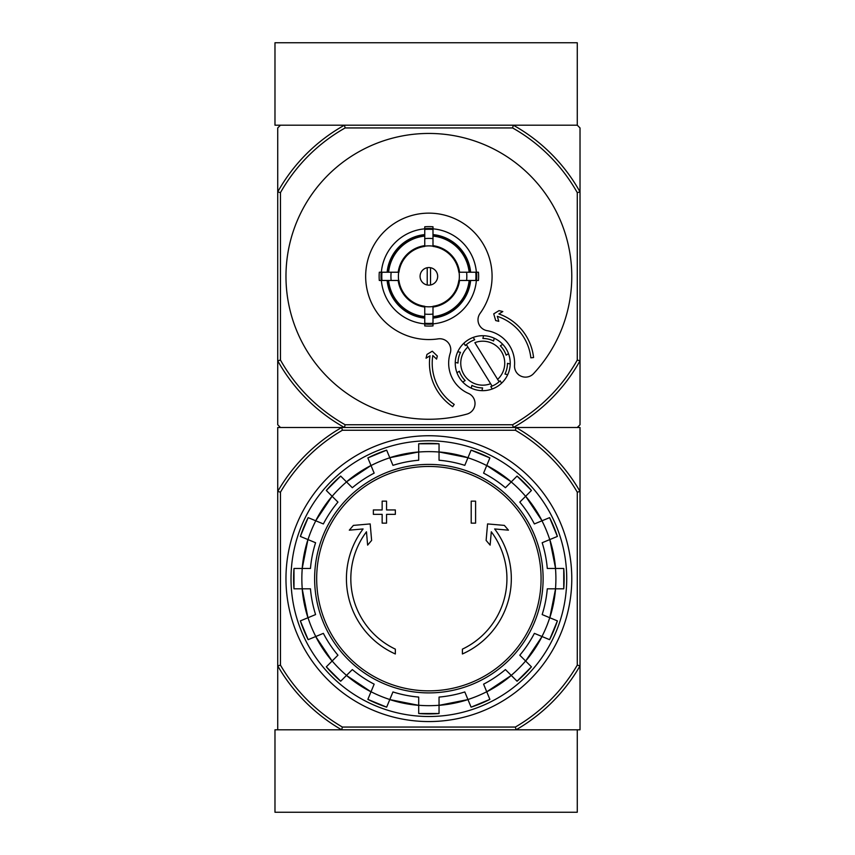 <?xml version="1.0" encoding="UTF-8"?>
<svg xmlns="http://www.w3.org/2000/svg" width="855" height="855" viewBox="0 0 855 855"><rect width="100%" height="100%" fill="white"/><g stroke="black" fill="none" stroke-linecap="round" stroke-linejoin="round"><path stroke-width="1.28" d="M274.979 812.25L577.275 812.25L577.275 729.807L516.099 729.807L580.021 729.807L580.021 665.874A174.516 174.516 0 0 1 516.099 729.807L341.658 729.807A174.516 174.516 0 0 1 277.725 665.874L277.725 729.807L341.658 729.807L274.979 729.807L274.979 812.25M513.31 125.193L344.437 125.193A173.138 173.138 0 0 0 277.725 191.915L280.472 192.632A170.391 170.391 0 0 1 345.153 127.94L512.594 127.94L513.31 125.193L577.275 125.193L513.31 125.193A173.138 173.138 0 0 1 580.021 191.915L580.021 127.94L577.275 125.193L577.275 42.75L274.979 42.75L274.979 125.193L344.437 125.193L280.472 125.193L277.725 127.94L277.725 424.753L280.472 427.5L341.658 427.5L277.725 427.5L277.725 665.874L280.472 665.137L280.472 492.17A171.759 171.759 0 0 1 342.395 430.247L341.658 427.5L516.099 427.5A174.516 174.516 0 0 1 580.021 491.433L580.021 665.874L577.275 665.137A171.759 171.759 0 0 1 515.351 727.06L342.395 727.06L341.658 729.807M342.395 430.247L515.351 430.247A171.759 171.759 0 0 1 577.275 492.17L580.021 491.433L580.021 427.5L516.099 427.5L577.275 427.5L580.021 424.753L580.021 360.789A173.138 173.138 0 0 1 513.31 427.5L344.437 427.5A173.138 173.138 0 0 1 277.725 360.789L280.472 360.073L280.472 192.632M395.341 653.968A82.443 82.443 0 0 1 363.086 528.956L349.31 530.164L353.393 525.398L370.183 523.923L371.626 540.424L367.629 545.116L366.464 531.789A78.051 78.051 0 0 0 395.341 649.137L395.341 653.968M462.405 649.137L462.405 653.968A82.443 82.443 0 0 0 494.66 528.956L508.436 530.164L504.365 525.398L487.564 523.923L486.121 540.424L490.129 545.116L491.294 531.789A78.051 78.051 0 0 1 462.405 649.137M471.201 523.142L475.594 523.142L475.594 501.148L471.201 501.148L471.201 523.142M382.153 514.347L382.153 523.142L386.556 523.142L386.556 514.347L395.341 514.347L395.341 509.943L386.556 509.943L386.556 501.148L382.153 501.148L382.153 509.943L373.357 509.943L373.357 514.347L382.153 514.347M300.372 536.427A135.261 135.261 0 0 1 308.153 517.638L300.362 536.427L315.58 542.733A118.856 118.856 0 0 0 310.461 568.479L293.992 568.479L293.992 588.817A135.261 135.261 0 0 1 293.992 568.479M293.992 588.817L310.461 588.817A118.856 118.856 0 0 0 315.58 614.574L300.372 620.88A135.261 135.261 0 0 0 308.153 639.668L300.362 620.88M308.153 639.668L323.361 633.363A118.856 118.856 0 0 0 337.949 655.197L326.311 666.836L340.685 681.221A135.261 135.261 0 0 1 326.311 666.836M340.685 681.221L352.335 669.572L346.478 675.429L370.995 691.802A127.096 127.096 0 0 1 346.478 675.429M352.335 669.572A118.856 118.856 0 0 0 374.159 684.16L367.864 699.379L386.652 707.16A135.261 135.261 0 0 1 367.864 699.379M386.652 707.16L392.947 691.941A118.856 118.856 0 0 0 418.704 697.071L418.704 713.53L439.043 713.54A135.261 135.261 0 0 1 418.704 713.53M439.043 713.53L439.043 697.071A118.856 118.856 0 0 0 464.799 691.941L471.094 707.16L489.883 699.379A135.261 135.261 0 0 1 471.094 707.16M489.883 699.379L483.588 684.16A118.856 118.856 0 0 0 505.423 669.572L517.061 681.221L531.447 666.836A135.261 135.261 0 0 1 517.061 681.221M531.436 666.836L519.797 655.197L525.643 661.043L542.027 636.526A127.096 127.096 0 0 1 525.643 661.043M519.797 655.197A118.856 118.856 0 0 0 534.386 633.363L549.594 639.668L557.385 620.88A135.261 135.261 0 0 1 549.594 639.668M557.385 620.88L542.166 614.574A118.856 118.856 0 0 0 547.286 588.817L563.755 588.817L563.755 568.479A135.261 135.261 0 0 1 563.755 588.817M563.755 568.479L547.286 568.479A118.856 118.856 0 0 0 542.166 542.733L557.385 536.427L549.605 517.638A135.261 135.261 0 0 1 557.385 536.427M549.594 517.638L534.386 523.944A118.856 118.856 0 0 0 519.797 502.109L531.436 490.471L517.061 476.085A135.261 135.261 0 0 1 531.436 490.471M517.061 476.085L505.423 487.724L511.269 481.878L486.752 465.494A127.096 127.096 0 0 1 511.269 481.878M505.423 487.724A118.856 118.856 0 0 0 483.588 473.136L489.883 457.927L471.094 450.147A135.261 135.261 0 0 1 489.883 457.927M471.094 450.147L464.799 465.355A118.856 118.856 0 0 0 439.043 460.236L439.043 443.766A135.261 135.261 0 0 0 418.704 443.766L439.043 443.766M418.704 443.766L418.704 460.236A118.856 118.856 0 0 0 392.947 465.355L386.652 450.147L367.864 457.927A135.261 135.261 0 0 1 386.652 450.147M367.864 457.927L374.159 473.136A118.856 118.856 0 0 0 352.335 487.724L340.685 476.085L326.311 490.46A135.261 135.261 0 0 1 340.685 476.085M326.311 490.471L337.949 502.109L332.103 496.263L315.719 520.78A127.096 127.096 0 0 1 332.103 496.263M337.949 502.109A118.856 118.856 0 0 0 323.361 523.944L308.153 517.638M516.099 729.807L515.351 727.06M515.351 430.247L516.099 427.5M342.395 727.06A171.759 171.759 0 0 1 280.472 665.137M577.275 492.17L577.275 665.137M280.472 492.17L277.725 491.433A174.516 174.516 0 0 1 341.658 427.5M285.965 578.653A142.903 142.903 0 0 1 500.325 454.892A142.903 142.903 0 0 1 500.325 702.415A142.903 142.903 0 0 1 285.965 578.653M291.021 578.653A137.847 137.847 0 0 1 497.802 459.274A137.847 137.847 0 0 1 497.802 698.033A137.847 137.847 0 0 1 291.021 578.653M467.856 347.012L490.62 383.713A21.984 21.984 0 0 1 467.856 347.012L466.381 344.64L467.856 347.012M465.355 345.591A24.731 24.731 0 0 1 474.696 339.798L473.221 337.415A27.478 27.478 0 0 1 483.535 335.716L482.893 338.462A24.731 24.731 0 0 1 493.591 340.963L494.233 338.227A27.478 27.478 0 0 1 502.729 344.33L500.335 345.805A24.731 24.731 0 0 1 506.128 355.156L508.522 353.671A27.478 27.478 0 0 1 510.211 363.984L507.475 363.343A24.731 24.731 0 0 1 504.963 374.041L507.699 374.682A27.478 27.478 0 0 1 501.607 383.179L500.122 380.785A24.731 24.731 0 0 1 499.096 381.747L497.621 379.374L499.096 381.747A24.731 24.731 0 0 1 490.781 386.578L492.266 388.972A27.478 27.478 0 0 1 481.942 390.66L482.583 387.924A24.731 24.731 0 0 1 471.885 385.413L471.244 388.159A27.478 27.478 0 0 1 462.758 382.057L465.141 380.571A24.731 24.731 0 0 1 459.349 371.23L456.955 372.716A27.478 27.478 0 0 1 455.266 362.402L458.002 363.044A24.731 24.731 0 0 1 460.514 352.335L457.778 351.694A27.478 27.478 0 0 1 463.88 343.208L465.355 345.591L463.88 343.208A27.478 27.478 0 0 1 473.221 337.415L474.696 339.798M490.62 383.713L492.095 386.086L490.62 383.713M430.525 284.982L430.525 267.711M420.083 276.347A8.796 8.796 0 0 1 433.271 268.737A8.796 8.796 0 0 1 433.271 283.967A8.796 8.796 0 0 1 420.083 276.347M469.149 272.221L458.825 272.221A30.235 30.235 0 0 0 432.993 246.4L432.993 236.076A40.484 40.484 0 0 1 469.149 272.221L470.635 272.221A41.959 41.959 0 0 0 432.993 234.591L432.993 236.076M398.922 272.221L388.598 272.221A40.484 40.484 0 0 1 424.753 236.076L424.753 246.4A30.235 30.235 0 0 0 398.922 272.221L379.299 272.221A49.74 49.74 0 0 0 379.299 280.472L381.982 280.472A47.078 47.078 0 0 1 381.982 272.221M388.598 280.472L398.922 280.472A30.235 30.235 0 0 0 424.753 306.293L424.753 316.628A40.484 40.484 0 0 1 388.598 280.472L387.123 280.472A41.959 41.959 0 0 0 424.753 318.103L424.753 316.628M432.993 316.628L432.993 306.293A30.235 30.235 0 0 0 458.825 280.472L469.149 280.472A40.484 40.484 0 0 1 432.993 316.628L432.993 318.103A41.959 41.959 0 0 0 470.635 280.472L469.149 280.472M391.152 272.221A37.951 37.951 0 0 0 391.152 280.472L381.982 280.472M424.753 228.841A47.688 47.688 0 0 0 381.362 272.221L388.598 272.221M432.993 229.45L432.993 238.631A37.951 37.951 0 0 0 424.753 238.631L424.753 229.45A47.078 47.078 0 0 1 432.993 229.45L432.993 226.778A49.74 49.74 0 0 0 424.753 226.778L424.753 229.45M387.123 272.221A41.959 41.959 0 0 1 424.753 234.591L424.753 236.076M475.765 280.472L466.595 280.472A37.951 37.951 0 0 0 466.595 272.221L475.765 272.221A47.078 47.078 0 0 1 475.765 280.472L478.447 280.472A49.74 49.74 0 0 0 478.447 272.221L475.765 272.221M432.993 323.243L432.993 325.915A49.74 49.74 0 0 1 424.753 325.915L424.753 314.074A37.951 37.951 0 0 0 432.993 314.074L432.993 323.243A47.078 47.078 0 0 1 424.753 323.243M476.385 272.221A47.688 47.688 0 0 0 432.993 228.841M432.993 323.853A47.688 47.688 0 0 0 476.385 280.472M381.362 280.472A47.688 47.688 0 0 0 424.753 323.853M533.563 373.624A142.903 142.903 0 0 0 485.726 145.243A142.903 142.903 0 0 0 286.318 266.407A142.903 142.903 0 0 0 466.969 414.087A10.997 10.997 0 0 0 468.444 393.418A32.982 32.982 0 0 1 450.243 353.104A10.997 10.997 0 0 0 438.155 338.869A63.206 63.206 0 0 1 366.047 269.378A63.206 63.206 0 0 1 451.632 217.384A63.206 63.206 0 0 1 480.083 313.4A10.997 10.997 0 0 0 487.158 330.682A32.982 32.982 0 0 1 514.539 365.406A10.997 10.997 0 0 0 533.563 373.624M512.594 127.94A170.391 170.391 0 0 1 577.275 192.632L577.275 360.073A170.391 170.391 0 0 1 512.594 424.753L345.153 424.753A170.391 170.391 0 0 1 280.472 360.073M424.753 317.365A41.222 41.222 0 0 1 387.86 280.472M469.887 280.472A41.222 41.222 0 0 1 432.993 317.365M432.993 235.328A41.222 41.222 0 0 1 469.887 272.221M387.86 272.221A41.222 41.222 0 0 1 424.753 235.328M577.275 192.632L580.021 191.915L580.021 360.789L577.275 360.073M345.153 424.753L344.437 427.5M513.31 427.5L512.594 424.753M344.437 125.193L345.153 127.94M429.99 355.798A52.219 52.219 0 0 0 452.69 406.681L454.219 404.394A49.472 49.472 0 0 1 432.812 355.509L436.574 359.1L437.333 356.022L432.288 351.191L426.966 354.419L426.047 358.202L429.99 355.798M530.848 357.839A49.472 49.472 0 0 0 497.311 316.318L498.775 321.309L495.686 320.561L493.73 313.86L499.042 310.632L502.826 311.551L498.871 313.945A52.219 52.219 0 0 1 533.573 357.54L530.848 357.839M474.856 342.663A21.984 21.984 0 0 1 497.621 379.374L474.856 342.663M460.514 352.335L457.778 351.694A27.478 27.478 0 0 0 455.266 362.402L458.002 363.044M493.591 340.963L494.233 338.227A27.478 27.478 0 0 0 483.535 335.716L482.893 338.462M506.128 355.156L508.522 353.671A27.478 27.478 0 0 0 502.729 344.33L500.335 345.805M504.963 374.041L507.699 374.682A27.478 27.478 0 0 0 510.211 363.984L507.475 363.343M490.781 386.578L492.266 388.972A27.478 27.478 0 0 0 501.607 383.179L500.122 380.785M471.885 385.413L471.244 388.159A27.478 27.478 0 0 0 481.942 390.66L482.583 387.924M459.349 371.23L456.955 372.716A27.478 27.478 0 0 0 462.758 382.057L465.141 380.571M427.222 267.711L427.222 284.982M428.879 466.456A112.197 112.197 0 0 1 541.076 578.653A112.197 112.197 0 0 1 428.879 690.851A112.197 112.197 0 0 1 316.671 578.653A112.197 112.197 0 0 1 428.879 466.456M314.629 578.653A114.239 114.239 0 0 1 485.993 479.719A114.239 114.239 0 0 1 485.993 677.588A114.239 114.239 0 0 1 314.629 578.653M308.003 539.591A127.021 127.021 0 0 1 315.784 520.802M302.253 588.817A127.021 127.021 0 0 1 302.253 568.479M315.784 636.505A127.021 127.021 0 0 1 308.003 617.716M346.532 675.375A127.021 127.021 0 0 1 332.157 660.99M389.816 699.518A127.021 127.021 0 0 1 371.027 691.738M439.043 705.268A127.021 127.021 0 0 1 418.704 705.268M486.719 691.738A127.021 127.021 0 0 1 467.931 699.518M525.601 660.99A127.021 127.021 0 0 1 511.215 675.375M549.744 617.716A127.021 127.021 0 0 1 541.963 636.505M555.494 568.479A127.021 127.021 0 0 1 555.494 588.817M541.963 520.802A127.021 127.021 0 0 1 549.744 539.591M511.215 481.931A127.021 127.021 0 0 1 525.601 496.306M467.931 457.778A127.021 127.021 0 0 1 486.719 465.569M418.704 452.038A127.021 127.021 0 0 1 439.043 452.038M371.027 465.569A127.021 127.021 0 0 1 389.816 457.778M332.157 496.306A127.021 127.021 0 0 1 346.532 481.931M418.704 705.343A127.096 127.096 0 0 1 389.784 699.593L418.704 705.343M467.963 699.593A127.096 127.096 0 0 1 439.043 705.343L467.963 699.593M511.269 675.429A127.096 127.096 0 0 1 486.752 691.802L511.269 675.429M555.558 588.817A127.096 127.096 0 0 1 549.808 617.738L555.568 588.817M555.568 568.479L549.808 539.569A127.096 127.096 0 0 1 555.558 568.479M525.643 496.263A127.096 127.096 0 0 1 542.027 520.78L525.643 496.263M389.784 457.714A127.096 127.096 0 0 1 418.704 451.964L389.784 457.714M346.478 481.878A127.096 127.096 0 0 1 370.995 465.494L346.478 481.878M302.189 568.479A127.096 127.096 0 0 1 307.939 539.569L302.189 568.479M307.939 617.738A127.096 127.096 0 0 1 302.189 588.817L307.939 617.738M332.103 661.043A127.096 127.096 0 0 1 315.719 636.526L332.103 661.043M439.043 451.964A127.096 127.096 0 0 1 467.963 457.714L439.043 451.964M424.753 246.155A30.47 30.47 0 0 1 432.993 246.155M398.676 280.472A30.47 30.47 0 0 1 398.676 272.221M432.993 306.539A30.47 30.47 0 0 1 424.753 306.539M459.071 272.221A30.47 30.47 0 0 1 459.071 280.472M424.753 307.041A30.962 30.962 0 0 1 398.184 280.472M459.563 280.472A30.962 30.962 0 0 1 432.993 307.041M432.993 245.652A30.962 30.962 0 0 1 459.563 272.221M398.184 272.221A30.962 30.962 0 0 1 424.753 245.652M432.993 324.013A47.848 47.848 0 0 1 424.753 324.013M476.545 272.221A47.848 47.848 0 0 1 476.545 280.472M424.753 228.68A47.848 47.848 0 0 1 432.993 228.68M381.202 280.472A47.848 47.848 0 0 1 381.202 272.221"/></g></svg>
